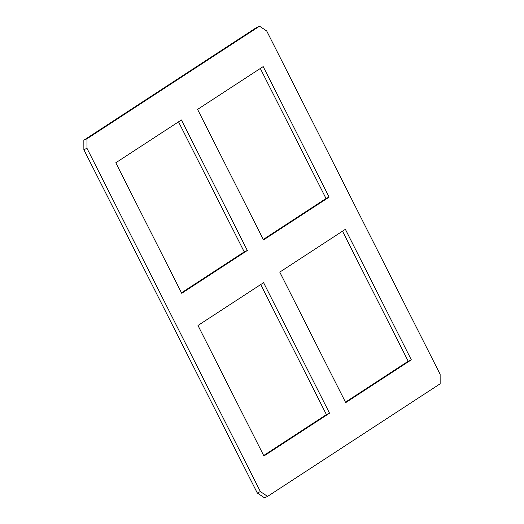 <?xml version="1.0" encoding="UTF-8"?>
<svg xmlns="http://www.w3.org/2000/svg" width="524" height="524" viewBox="0 0 524 524"><rect width="100%" height="100%" fill="white"/><g stroke="black" fill="none" stroke-linecap="round" stroke-linejoin="round"><path stroke-width="0.79" d="M263.277 239.461L326.02 198.517L260.323 68.467M326.02 198.517L329.124 197.116L263.513 239.927L197.581 109.405L263.192 66.594L329.124 197.116M181.723 293.296L115.791 162.774L181.402 119.963L247.335 250.485L181.723 293.296M181.487 292.824L244.23 251.887L247.335 250.485M244.23 251.887L178.533 121.83M345.467 402.17L408.209 361.226L342.513 231.176M408.209 361.226L411.314 359.824L345.702 402.635L279.77 272.113L345.381 229.302L411.314 359.824M263.677 455.533L326.419 414.595L260.723 284.539M326.419 414.595L329.524 413.194L263.913 456.004L197.98 325.483L263.592 282.672L329.524 413.194M266.723 31.008L440.134 374.3L440.153 383.797L267.587 496.398L260.376 491.591L86.971 148.299L86.951 138.801L259.518 26.2L266.723 31.008M259.518 26.2L256.413 27.602L83.847 140.203L83.866 149.7L257.277 492.992L264.482 497.8L267.587 496.398M86.951 138.801L83.847 140.203M86.971 148.299L83.866 149.7M260.376 491.591L257.277 492.992"/></g></svg>
